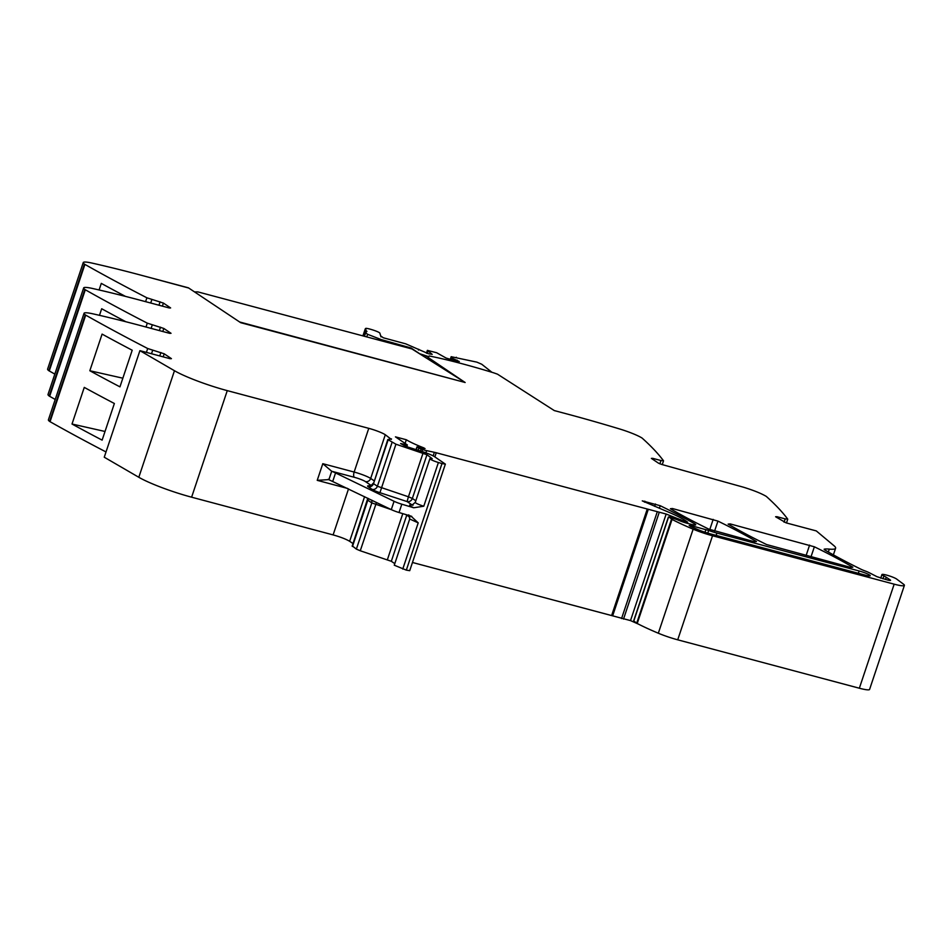 <?xml version="1.0" encoding="UTF-8"?>
<svg xmlns="http://www.w3.org/2000/svg" width="952" height="952" viewBox="0 0 952 952"><rect width="100%" height="100%" fill="white"/><g stroke="black" fill="none" stroke-linecap="round" stroke-linejoin="round"><path stroke-width="1.43" d="M427.222 358.583L429.197 355.965A130.162 17.076 -161.5 0 1 493.898 372.898L497.479 374.16L554.302 410.586L566.297 413.775A265.644 34.855 -161.5 0 1 619.252 428.852A22.134 2.904 -161.5 0 1 641.862 437.92A5.307 0.702 -161.5 0 1 642.231 438.182A1062.575 139.409 -161.5 0 1 663.473 460.72L660.962 460.542L659.855 463.838M162.387 306.139L163.411 303.081L146.894 297.798A1062.575 139.409 -161.5 0 1 84.906 264.406A5.307 0.702 -161.5 0 1 84.442 264.109A22.134 2.904 -161.5 0 1 83.252 262.562A22.134 2.904 -161.5 0 1 92.023 263.085A265.644 34.855 -161.5 0 1 140.253 274.985L188.389 287.813L140.253 274.985L188.71 288.028L240.677 322.68L465.111 382.49L427.698 357.167M163.411 303.081L170.622 307.936L169.289 307.972L140.658 300.344A265.644 34.855 -161.5 0 0 92.427 288.456A22.134 2.904 -161.5 0 0 83.657 287.92L48.005 394.485A22.134 2.904 -161.5 0 0 49.195 396.032A5.307 0.702 -161.5 0 0 49.647 396.318A1062.575 139.409 -161.5 0 0 55.228 399.459M162.792 331.498L163.815 328.452L147.298 323.156A1062.575 139.409 -161.5 0 1 85.299 289.765A5.307 0.702 -161.5 0 1 84.847 289.479A22.134 2.904 -161.5 0 1 83.657 287.92M163.815 328.452L171.027 333.295L169.682 333.343L141.051 325.703A265.644 34.855 -161.5 0 0 92.832 313.815A22.134 2.904 -161.5 0 0 84.05 313.291L48.397 419.844A22.134 2.904 -161.5 0 0 49.599 421.391A5.307 0.702 -161.5 0 0 50.051 421.688A1062.575 139.409 -161.5 0 0 106.017 451.95M163.185 356.857L164.208 353.811L147.691 348.515A1062.575 139.409 -161.5 0 1 85.704 315.124A5.307 0.702 -161.5 0 1 85.252 314.838A22.134 2.904 -161.5 0 1 84.05 313.291M164.208 353.811L171.431 358.654L170.087 358.702L139.908 350.657L174.466 370.721L138.814 477.285L104.256 457.21L139.908 350.657M391.332 439.384L385.298 434.743A13.28 1.737 -161.5 0 0 368.769 428.34L227.266 390.629A44.28 5.807 -161.5 0 1 177.774 372.529A44.28 5.807 -161.5 0 1 174.466 370.721M391.498 438.908L387.797 439.562L373.505 483.64A4.427 3.963 -56.1 0 1 368.245 486.769L372.137 489.387A8.854 1.166 18.5 0 0 379.943 492.696L407.075 501.573L412.121 504.953A11.96 1.571 18.5 0 0 410.895 506.321A11.96 1.571 18.5 0 0 413.739 507.773L423.783 506.214L438.408 462.505A7.521 0.988 -161.5 0 1 429.911 458.65A7.521 0.988 -161.5 0 1 432.232 458.685L426.972 454.735L395.925 444.203L387.797 439.562M438.408 462.505L441.978 463.576L406.325 570.129L409.717 570.676L445.369 464.112L441.978 463.576M776.677 517.471L776.939 516.698L775.594 516.746L786.114 522.874L816.304 530.918L834.023 545.758A44.28 5.807 -161.5 0 1 835.19 546.912A44.28 5.807 -161.5 0 1 835.606 548.221A44.28 5.807 -161.5 0 1 831.512 549.256A44.28 5.807 -161.5 0 1 829.311 549.114A44.28 5.807 -161.5 0 0 824.134 549.221L824.551 549.804A309.924 40.662 -161.5 0 0 860.668 569.094A9.294 1.226 -161.5 0 0 864.94 570.891A8.854 1.166 -161.5 0 1 869.319 572.759L876.994 576.698L887.49 579.994A5.307 0.702 -161.5 0 0 890.56 580.351A5.307 0.702 -161.5 0 0 890.168 579.911L886.241 577.269A13.28 1.737 -161.5 0 0 883.92 575.984A7.973 1.047 -161.5 0 1 881.945 574.544A7.973 1.047 -161.5 0 1 883.111 574.389A7.973 1.047 -161.5 0 1 895.082 578.162A7.973 1.047 -161.5 0 1 896.641 579.054L903.484 584.171A17.707 2.321 -161.5 0 1 904.4 585.373A17.707 2.321 -161.5 0 1 894.166 584.171L712.536 535.762A22.134 2.904 -161.5 0 1 693.139 529.169A84.121 11.031 -161.5 0 1 672.041 519.423L669.03 516.995L677.015 519.613A10.627 1.392 -161.5 0 0 687.868 523.457L690.616 524.195A8.854 1.166 -161.5 0 0 695.733 524.802A8.854 1.166 -161.5 0 0 694.543 523.719A309.924 40.662 -161.5 0 0 660.212 505.714L642.279 500.871L666.412 511.236A48.707 6.39 -161.5 0 1 685.499 520.673L687.665 522.184L685.452 521.755L666.162 514.044L436.254 452.759A8.854 1.166 -161.5 0 0 434.362 452.307L426.639 450.641A8.854 1.166 -161.5 0 1 422.628 449.582L418.844 448.178L416.976 446.845L418.642 447.107A14.173 1.856 -161.5 0 0 424.14 448.547L425.032 448.594L423.616 447.797A35.414 4.653 -161.5 0 1 406.325 439.753L395.449 436.861L407.349 444.929L400.602 443.537L405.968 446.428L422.997 451.831A13.28 1.737 -161.5 0 1 434.707 456.793L445.369 464.112M776.939 516.698L785.186 518.899L784.079 522.196M652.453 459.114L652.703 458.34L651.37 458.388L658.582 463.231L661.89 464.505L743.476 487.21C753.532 490.328 761.064 493.35 766.086 496.278A5.307 0.702 -161.5 0 1 766.455 496.551A1062.575 139.409 -161.5 0 1 787.697 519.078L785.186 518.899M652.703 458.34L660.962 460.542M672.433 508.523L717.939 521.101A309.924 40.662 -161.5 0 1 756.483 541.545L754.448 541.747L708.871 529.157A309.924 40.662 -161.5 0 1 670.41 508.725L672.433 508.523L672.041 509.677M708.657 530.442A13.28 1.737 -161.5 0 0 716.916 533.072L859.12 570.974A8.413 1.107 -161.5 0 1 870.211 575.734A8.413 1.107 -161.5 0 1 865.344 575.151L710.013 533.763A13.28 1.737 -161.5 0 1 698.459 529.836A74.553 9.782 -161.5 0 1 690.724 526.492L689.188 525.492L691.759 525.802L708.657 530.442L707.764 533.12M730.16 523.909L814.365 546.793A309.924 40.662 -161.5 0 1 852.837 567.225L850.802 567.428L766.562 544.532A309.924 40.662 -161.5 0 1 728.137 524.112L730.16 523.909L729.779 525.064M904.4 585.373L869.581 689.438A17.707 2.321 -161.5 0 1 859.347 688.225L677.717 639.815A22.134 2.904 -161.5 0 1 658.32 633.223A84.121 11.031 -161.5 0 1 637.221 623.489L633.794 620.99M638.649 624.214L630.51 620.597L412.466 562.477M406.325 439.753L405.124 443.358M413.739 507.773L401.815 504.203L399.031 512.521L410.955 516.103L418.214 522.862L409.717 519.007L394.259 565.202L406.325 570.129M410.955 516.103L411.788 516.412M353.013 543.556L349.646 541.295C345.969 539.106 340.459 536.976 333.117 534.905L191.614 497.194A44.28 5.807 -161.5 0 1 138.814 477.285M89.833 370.745L102.09 334.104A1062.575 139.409 -161.5 0 0 132.197 350.229L119.952 386.857A1062.575 139.409 -161.5 0 1 89.833 370.745L122.844 378.194M72.007 424.021L84.264 387.393A1062.575 139.409 -161.5 0 0 114.371 403.505L102.126 440.133A1062.575 139.409 -161.5 0 1 72.007 424.021L105.017 431.47M125.878 321.752A1062.575 139.409 -161.5 0 1 101.686 308.745L99.484 315.326M54.823 374.088A1062.575 139.409 -161.5 0 1 49.254 370.959A5.307 0.702 -161.5 0 1 48.79 370.673A22.134 2.904 -161.5 0 1 47.6 369.114L83.252 262.562M125.474 296.393A1062.575 139.409 -161.5 0 1 101.293 283.387L99.091 289.967M399.031 512.521A8.854 1.166 -161.5 0 1 391.284 509.617L328.131 479.332M401.815 504.203A8.854 1.166 -161.5 0 1 394.068 501.287L391.284 509.617M394.068 501.287L335.556 472.942A13.28 1.737 18.5 0 0 331.701 471.264L322.799 463.695L317.23 480.343L328.916 479.594L331.701 471.264L354.394 477.309A4.427 1.892 104.9 0 1 354.144 472.049A13.28 1.737 -161.5 0 1 370.673 478.451A4.427 3.963 -56.1 0 1 365.413 481.581A8.854 1.166 18.5 0 0 354.394 477.309M394.782 563.62L391.308 561.287L406.778 515.091A4.427 3.963 -56.1 0 0 406.837 514.865M352.466 546.02L356.369 549.114L360.272 550.768L391.308 561.287M491.934 372.303L481.724 364.235L476.881 362.141L451.165 356.702L452.378 358.261L459.28 361.558L457.948 361.605L446.119 358.059L436.659 352.74L427.377 350.36L432.196 354.346L428.531 353.763L405.73 343.839L383.287 337.781L381.228 336.282L381.026 336.889M410.871 348.658L411.085 347.992L419.642 353.727L428.436 356.572M366.96 331.332L365.497 332.748L367.615 334.307L381.05 339.531L411.085 347.992M365.913 332.498L364.318 336.258L365.485 332.783M365.889 328.952L365.818 328.868C363.64 326.845 378.527 331.32 379.848 333.081L380.943 336.794M418.463 350.05L418.725 349.289M427.281 353.418L427.936 351.478M426.437 353.168L427.377 350.36L426.425 353.156M456.674 361.26L457.067 360.07M451.807 359.975L452.378 358.261M451.07 359.773L451.724 357.821M450.213 359.547L451.165 356.702L450.213 359.547M456.389 357.274L455.365 357.726M464.731 382.228L411.93 348.944L197.873 291.895L194.517 291.907M239.642 321.99L465.159 382.502M829.311 549.114L828.335 552.005M886.241 577.269L885.503 579.459M883.92 575.984L882.98 578.792M894.166 584.171L859.347 688.225M712.536 535.762L677.717 639.815M693.139 529.169L658.32 633.223M672.041 519.423L637.221 623.489M671.517 519.126L636.698 623.179M668.542 517.126L633.723 621.18M694.543 523.719L694.139 524.945M660.212 505.714L659.343 508.308M655.464 504.001L654.667 506.369M809.605 545.079L806.118 555.516M713.179 519.387L709.776 529.562M644.837 501.168L644.516 502.168M686.642 522.065L686.321 523.029M685.452 521.755L685.142 522.672M682.977 520.851L682.643 521.851M680.692 519.673L680.263 520.982M678.395 518.816L677.979 520.042M671.446 516.567L671.16 517.448M670.565 515.972L670.148 517.233M670.232 515.651L669.732 517.15M666.162 514.044L630.51 620.597M659.165 512.545L623.512 619.097M657.201 512.021L621.549 618.574M648.3 509.296L612.648 615.849M647.277 508.999L611.624 615.551M434.862 456.912L436.254 452.759M434.362 452.307L433.16 455.901M426.639 450.641L425.901 452.831M422.628 449.582L421.986 451.51M421.07 449.094L420.439 450.998M418.844 448.178L418.154 450.248M417.131 447.035L416.262 449.63M423.616 447.797L423.414 448.392M406.135 444.798L405.623 446.333M402.755 569.058L418.214 522.862M413.049 505.203L412.049 505.095L415.286 502.358A7.521 0.988 18.5 0 0 416.036 503.12A7.521 0.988 18.5 0 0 423.783 506.214M415.822 500.776L412.347 498.443L426.972 454.735M392.022 442.549L377.397 486.258L408.444 496.789L407.075 501.573A4.427 3.963 -56.1 0 0 412.347 498.443L408.444 496.789L423.057 453.081M379.943 492.696L395.925 444.203M388.13 439.943L373.505 483.64L377.397 486.258A4.427 3.963 -56.1 0 1 372.137 489.387M385.298 434.743L370.673 478.451L374.041 480.7M368.769 428.34L354.144 472.049L322.799 463.695M227.266 390.629L191.614 497.194M333.117 534.905L348.515 488.888M347.551 488.424L317.23 480.343M159.757 355.953L160.9 352.526M152.653 350.336L151.511 353.751M147.691 348.515L146.406 352.383M85.704 315.124L50.051 421.688M85.252 314.838L49.599 421.391M159.365 330.582L160.507 327.167M152.261 324.965L151.118 328.392M147.298 323.156L146.001 327.024M85.299 289.765L49.647 396.318M84.847 289.479L49.195 396.032M158.96 305.223L160.103 301.808M151.856 299.606L150.714 303.022M146.894 297.798L145.596 301.665M84.906 264.406L49.254 370.959M84.442 264.109L48.79 370.673M717.939 521.101L714.583 531.121M716.916 533.072L716.13 535.393M859.12 570.974L858.335 573.294M705.908 529.574L705.004 532.263M691.759 525.802L691.414 526.801M814.365 546.793L811.009 556.825M370.971 485.758L368.222 485.817A8.854 1.166 18.5 0 0 368.245 486.769M371.339 485.556L365.413 481.581M373.184 483.271C371.03 485.806 369.876 486.746 369.709 486.079A4.427 4.129 88.7 0 1 368.222 485.817M349.646 541.295L364.58 496.67M409.907 517.198L405.73 514.532M387.404 559.633L402.791 513.652M360.272 550.768L376.48 502.442M391.498 509.713L371.827 502.906L367.936 500.288L368.162 498.408M356.369 549.114L371.827 502.906L371.899 500.216M352.478 546.496L367.924 499.812M335.556 472.942L332.772 481.26M425.77 357.666L426.282 356.131M394.616 344.327L394.842 343.66M382.978 341.221L383.299 340.257M380.681 340.614L381.05 339.531M366.746 336.901L367.615 334.307M663.52 460.839L662.259 464.612M787.744 519.197L786.483 522.969M835.606 548.221L833.381 554.861M881.945 574.544L880.731 578.162M668.411 516.984L633.592 621.037M687.665 522.184L687.284 523.303M416.976 446.845L416.06 449.57M407.349 444.929L406.778 446.643M415.286 502.358L429.911 458.65M409.717 519.007L408.777 514.865M352.157 546.127L367.817 498.241M364.842 332.319L363.593 336.056M365.449 332.022L366.056 330.177M365.877 331.653L366.187 330.725M365.747 329.559L363.569 336.056M365.259 328.892L362.914 335.877"/></g></svg>
